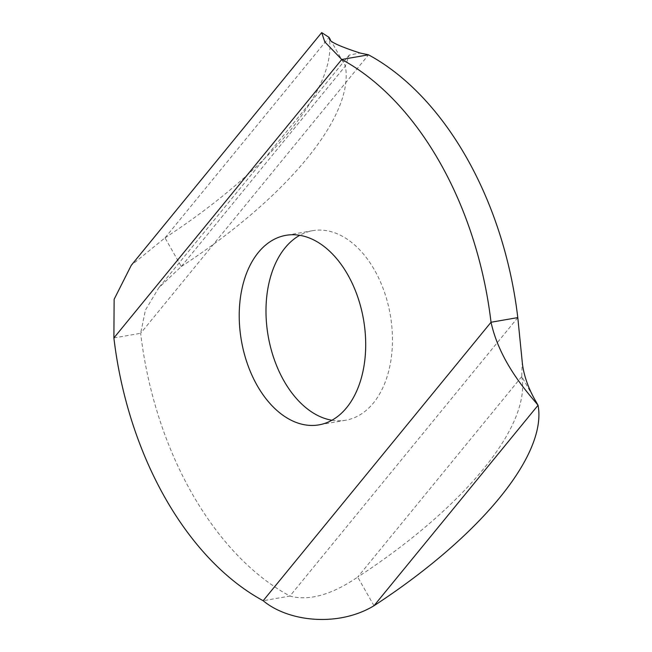 <?xml version="1.0" encoding="UTF-8"?>
<svg xmlns="http://www.w3.org/2000/svg" width="652" height="652" viewBox="0 0 652 652"><rect width="100%" height="100%" fill="white"/><g stroke="black" fill="none" stroke-linecap="round" stroke-linejoin="round"><path stroke-width="0.49" stroke-dasharray="3.26 2.44" d="M330.344 39.625L345.348 66.039L349.187 55.086L360.018 53.016M113.888 337.948L140.653 333.286L145.412 310.107L158.795 287.76L181.297 266.521L165.013 237.858L131.305 265.266M373.995 605.741L357.712 577.077C331.632 594.852 309.04 601.177 289.928 596.058A291.55 187.792 80.1 0 1 140.653 333.286L368.519 54.825M517.794 317.597L289.928 596.058L263.163 600.72M331.941 420.238A96.194 61.964 -99.9 0 0 345.723 420.214A96.194 61.964 -99.9 0 0 390.271 314.81A96.194 61.964 -99.9 0 0 312.724 230.669A96.194 61.964 -99.9 0 0 299.749 235.307M522.17 361.347L521.763 376.587L534.958 399.815M521.763 376.587A291.55 108.46 -29.6 0 1 357.712 577.077L521.763 376.587M165.013 237.858A291.55 108.46 150.4 0 0 329.064 37.376L165.013 237.858M181.297 266.521A291.55 108.46 150.4 0 0 345.348 66.039L181.297 266.521M329.472 38.77L332.153 42.812M349.187 55.086L158.795 287.76M312.724 230.669L285.959 235.331M345.723 420.214L318.958 424.868"/><path stroke-width="0.98" d="M329.472 38.77C329.211 41.557 339.399 46.308 360.018 53.016L368.519 54.825L341.754 59.479L324.777 41.883L321.689 32.6L329.064 37.376L330.344 39.625M321.689 32.6L131.305 265.266L114.141 299.292L113.888 337.948A291.55 187.792 80.1 0 0 263.163 600.72C288.575 621.951 338.494 627.2 373.995 605.741A291.55 108.46 -29.6 0 0 538.055 405.259C529.098 394.175 500.125 363.523 491.029 322.251L517.794 317.597L522.17 361.347C523.711 379.179 532.138 394.843 534.958 399.815L538.055 405.259L373.995 605.741M113.888 337.948L341.754 59.479A291.55 187.792 80.1 0 1 491.029 322.251L263.163 600.72M258.355 252.463A96.194 61.964 80.1 0 1 285.959 235.331A96.194 61.964 80.1 0 1 363.506 319.472A96.194 61.964 80.1 0 1 318.958 424.868A96.194 61.964 80.1 0 1 247.524 364.199A96.194 61.964 80.1 0 1 258.355 252.463M368.519 54.825A291.55 187.792 80.1 0 1 517.794 317.597M299.749 235.307A96.194 61.964 -99.9 0 0 285.12 247.801A96.194 61.964 -99.9 0 0 271.167 349.505A96.194 61.964 -99.9 0 0 331.941 420.238"/></g></svg>
